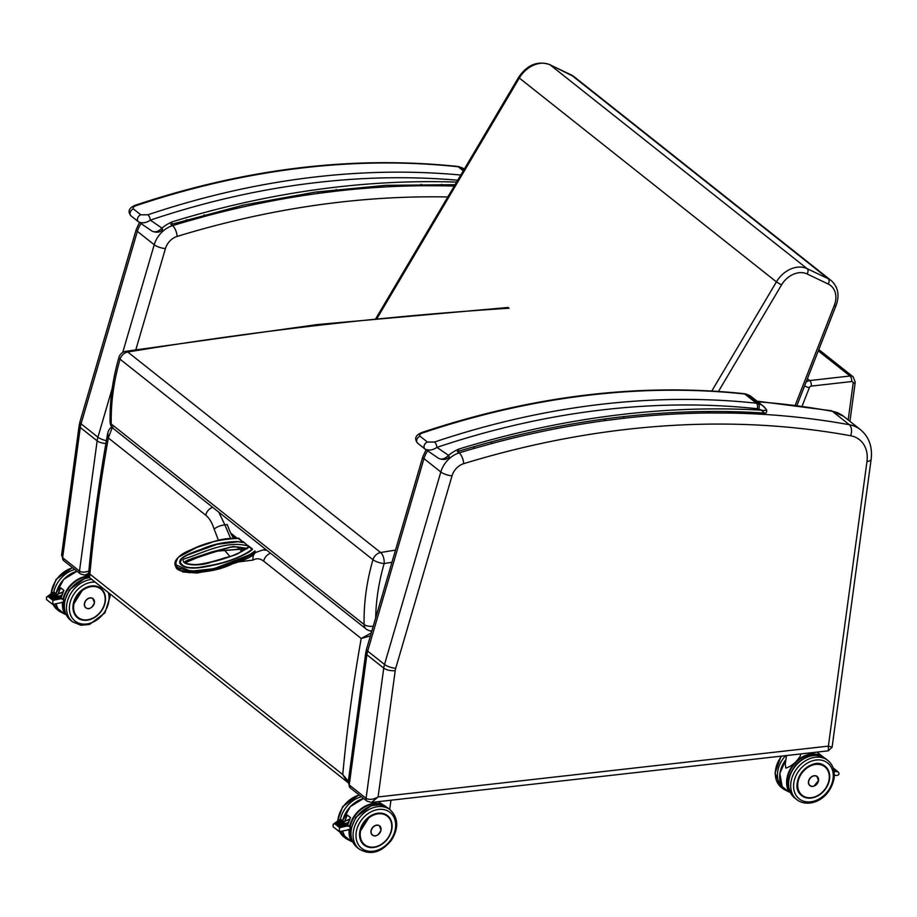 <?xml version="1.0" encoding="UTF-8"?>
<svg xmlns="http://www.w3.org/2000/svg" width="917" height="917" viewBox="0 0 917 917"><rect width="100%" height="100%" fill="white"/><g stroke="black" fill="none" stroke-linecap="round" stroke-linejoin="round"><path stroke-width="1.38" d="M88.857 571.016C84.765 572.483 81.647 572.495 79.492 571.073L62.631 557.708L61.588 555.117L63.628 560.608A4.23 3.267 -51.6 0 1 62.631 557.708L80.283 427.494A8.471 3.278 -172.3 0 1 79.16 425.534L61.588 555.117M84.926 575.165L88.64 573.308M441.65 184.328L443.53 185.819L423.024 185.727L421.144 184.237M423.024 185.727A1022.524 789.755 128.4 0 0 338.018 190.931L319.219 193.258L317.397 191.813M319.219 193.258A1022.524 789.755 -51.6 0 0 205.775 216.125L188.18 221.008L186.518 219.69M338.018 190.931L336.172 189.475M828.36 750.817L832.12 747.149L828.383 746.117L828.372 750.817L371.58 802.409L378.091 796.965C373.116 799.613 369.104 800.06 366.078 798.317L349.228 784.952L348.185 782.361L350.225 787.852A4.23 3.267 -51.6 0 1 349.228 784.952L366.88 654.738A8.471 3.278 -172.3 0 1 365.757 652.789L348.185 782.361M371.523 802.421L367.087 801.217A4.23 3.267 -51.6 0 1 367.087 801.217A4.23 3.267 -51.6 0 1 366.078 798.317L383.742 668.115L366.88 654.738A23.292 17.985 -51.6 0 1 367.66 651.093L423.963 458.615A23.292 17.985 -51.6 0 1 427.631 450.832M728.247 411.573L730.127 413.063L709.62 412.971L707.741 411.481M709.62 412.971A1022.524 789.755 128.4 0 0 624.615 418.175L605.816 420.502L603.994 419.058M605.816 420.502A1022.524 789.755 -51.6 0 0 492.372 443.37L474.777 448.253L473.115 446.934M624.615 418.175L622.769 416.719M192.008 558.499L211.965 551.874L192.008 558.499L185.039 561.571L184.925 562.43M186.174 563.68L185.039 561.571M246.822 548.355L233.17 546.486L211.976 551.874M240.884 551.472L249.218 546.589L252.186 549.73M252.473 549.008L249.745 546.841L241.882 551.426C233.193 555.908 222.865 559.508 210.899 562.213C202.313 566.03 180.11 566.316 183.538 559.129C202.302 553.409 226.144 539.838 247.934 545.982L243.796 542.13L249.023 546.876L246.833 548.309L233.17 546.475M229.617 547.185L230.408 547.036M253.917 553.432L236.254 562.293L215.816 569.251L192.146 572.288L180.878 570.546L175.25 565.525C176.992 566.866 172.946 570.156 189.2 572.621C206.382 572.517 220.779 569.606 232.391 563.909C246.077 559.634 253.401 556.057 254.364 553.169M255.362 552.653L254.536 552.745A3.794 1.181 105.7 0 1 254.548 552.47L255.132 552.47A321.856 158.985 -64.9 0 1 255.19 551.69L254.846 550.888M237.95 538.508L238.42 538.439C220.573 539.047 204.674 542.887 190.713 549.948C178.036 554.923 173.531 560.688 177.187 567.268C189.292 572.3 203.253 572.197 219.06 566.958C233.915 563.072 245.745 557.845 254.582 551.243L255.19 551.69M177.783 558.04L175.021 564.436L190.702 571.245L214.039 568.689L252.737 553.547L254.594 551.679A324.354 160.67 115.1 0 0 254.548 552.47M252.324 549.466L250.284 551.128C241.641 556.653 230.946 560.986 218.177 564.115C206.967 566.637 189.292 571.027 181.532 565.193C174.253 558.82 190.518 553.031 200.685 549.581C212.033 544.411 224.573 541.718 238.294 541.511C224.573 541.718 212.033 544.411 200.685 549.581C190.518 553.031 174.253 558.82 181.532 565.193C189.292 571.027 206.967 566.637 218.177 564.115C230.946 560.986 241.641 556.653 250.284 551.128M252.404 548.951L249.825 550.991C241.71 556.229 231.669 560.367 219.725 563.416C208.319 566.076 190.128 570.901 181.967 564.987C174.86 558.166 192.948 552.63 203.31 549.008C213.81 544.262 225.41 541.855 238.099 541.775L242.902 542.497M249.218 546.589L248.198 545.615M243.28 542.222L238.202 538.394C228.012 537.912 218.682 539.414 210.199 542.91L196.823 547.426L178.769 557.009C175.823 559.634 174.574 562.121 175.021 564.436L175.25 565.525M242.306 542.291L242.867 541.97L238.684 538.073M243.28 542.474L243.143 541.603M182.964 566.213L179.904 562.408C179.09 563.393 181.302 565.113 186.529 567.577L197.361 567.795L219.564 563.714C231.841 560.596 242.031 556.401 250.146 551.14L252.095 549.73M238.225 541.752L242.329 542.039M180.385 564.012L179.927 562.648M179.915 562.522L179.961 561.938M179.961 562.522L180.041 563.095M373.242 626.242A8.471 3.932 178.7 0 1 364.118 624.511A8.471 6.545 128.4 0 0 366.204 629.062L366.204 629.062A8.471 8.471 0 0 0 371.878 630.885M375.672 617.943A205.351 158.607 -51.6 0 1 384.154 563.542A8.471 4.092 -99.3 0 0 380.635 552.515A8.471 6.545 128.4 0 0 372.955 559.725A8.471 2.522 16.1 0 0 384.154 563.542A4649.064 3590.754 -51.6 0 1 391.949 562.27M111.244 423.998A8.471 3.932 178.7 0 1 110.12 422.095A8.471 8.471 0 0 0 113.318 428.548L113.318 428.548A8.471 6.545 -51.6 0 1 111.244 423.998A213.821 165.14 -51.6 0 1 120.07 359.212A8.471 6.545 -51.6 0 1 127.75 352.002A8.471 4.092 -99.3 0 0 125.686 351.337L125.686 351.337A8.471 8.471 0 0 0 118.935 357.343A8.471 2.522 16.1 0 0 120.07 359.212L372.955 559.725A213.821 165.14 128.4 0 0 364.118 624.511L111.244 423.998M348.334 781.25L342.752 774.59L89.877 574.076L88.468 575.2L89.511 577.63L89.877 574.076A1611.054 1244.312 -51.6 0 1 108.332 437.959L112.264 427.563M112.883 427.093C110.819 426.99 109.123 428.869 107.793 432.732L108.332 437.959L205.798 515.251C209.351 518.139 212.136 522.782 214.154 529.155A8.471 3.015 -17.3 0 1 224.883 524.879L218.819 512.202M371.27 632.971L361.206 638.473A1611.054 1244.312 128.4 0 0 342.752 774.59L347.222 781.972L89.511 577.618M256.164 552.194A8.471 7.004 59.3 0 0 256.026 552.286A8.471 7.004 59.3 0 0 253.126 560.058C256.622 558.052 260.153 558.43 263.729 561.181L361.206 638.473L370.411 635.905M266.824 550.257L262.881 549.948L252.267 553.616M214.154 529.155L218.418 540.193M223.461 549.019L230.007 556.562M238.936 561.869L253.126 560.058M241.824 550.957L236.827 546.841M230.625 538.382L224.883 524.879L227.313 524.604A52.475 26.433 -96.4 0 0 233.514 538.302M171.594 223.484L172.396 221.788L170.814 224.493L243.933 204.995L315.173 192.123L385.713 185.337L455.084 184.684M456.609 182.105A1020.403 788.127 128.4 0 0 172.396 221.788A35.878 27.716 128.4 0 0 161.954 228.104C158.286 231.692 154.984 232.689 152.027 231.107L138.616 221.914C142.399 223.519 146.307 222.923 150.319 220.137A4.23 1.731 -108.6 0 0 147.946 214.773L140.805 214.807L133.435 208.961C132.644 207.609 133.618 206.485 136.358 205.58A903.979 698.192 -51.6 0 1 458.191 166.768A16.942 13.079 -51.6 0 1 460.082 167.123A4.23 2.556 -74.4 0 0 459.509 166.825L464.953 169.588M135.257 205.27A4.23 1.731 71.4 0 1 135.28 205.259L135.28 205.259A4.23 1.731 71.4 0 1 136.358 205.58M457.709 180.236A899.737 694.926 -51.6 0 0 150.319 220.137L161.954 228.104A4.23 0.722 50.5 0 1 162.538 229.697C160.166 232.368 156.727 232.895 152.222 231.244M458.191 450.74L458.993 449.032L457.411 451.749L459.062 451.118C563.347 419.378 665.192 406.701 764.595 413.086C766.291 413.292 766.933 412.203 766.543 409.807L766.222 409.498C766.108 410.495 764.503 410.724 761.419 410.186L764.067 412.765M758.657 409.016A18.202 14.053 -51.6 0 1 761.419 410.186A1020.403 788.127 128.4 0 0 458.993 449.032A35.878 27.716 128.4 0 0 448.551 455.348C444.883 458.936 441.57 459.933 438.624 458.351L425.201 449.158C428.996 450.763 432.904 450.167 436.916 447.381A4.23 1.731 -108.6 0 0 434.543 442.017L427.402 442.051L420.032 436.205C419.241 434.864 420.215 433.73 422.955 432.824A903.979 698.192 -51.6 0 1 744.787 394.012A16.942 13.079 -51.6 0 1 746.679 394.367A4.23 2.556 -74.4 0 0 746.106 394.069L751.539 396.832A22.432 17.331 -51.6 0 0 746.679 394.367L758.267 403.56A16.942 13.079 128.4 0 0 756.387 403.205A4.23 2.419 96.1 0 1 757.247 408.741A12.7 9.812 -51.6 0 1 758.657 409.016A4.23 2.556 -74.4 0 0 758.267 403.56A22.432 17.331 128.4 0 1 763.139 406.025L751.539 396.832M421.854 432.515A4.23 1.731 71.4 0 1 421.866 432.503A4.23 1.731 71.4 0 1 421.877 432.503A4.23 1.731 71.4 0 1 422.955 432.824M757.247 408.741A899.737 694.926 -51.6 0 0 436.916 447.381L448.551 455.348A4.23 0.722 50.5 0 1 449.135 456.941M60.992 598.709L53.656 592.714L63.789 599.81L60.992 598.709L52.991 600.371L48.154 596.543L48.899 596.004M56.246 594.812L57.358 594.732L56.246 594.812M53.53 603.959L52.544 604.303L46.503 599.523L46.561 597.07L48.154 596.543M52.544 604.303L52.991 600.371M53.45 592.657L53.816 591.901L56.946 594.376M61.531 602.309L63.204 602.274L63.789 599.81M58.424 596.543L60.786 598.411M57.691 599.259L51.157 594.376M51.1 594.56L57.507 599.099M54.412 599.947L48.991 595.947M48.933 596.119L54.229 599.775M56.052 599.603L50.068 595.156M50.011 595.339L55.868 599.431M59.341 598.927L52.235 593.597M52.177 593.769L59.147 598.755M65.772 614L65.394 614.046A24.415 18.856 -51.6 0 1 63.113 602.286M55.994 603.764A24.839 19.177 -51.6 0 0 58 608.773L64.947 614.287A24.839 19.177 128.4 0 1 62.516 602.412M58.321 594.01A24.748 19.119 -51.6 0 1 60.728 587.923L63.869 590.388L61.152 597.712A24.839 19.177 -51.6 0 1 63.903 590.353L63.881 590.422M60.728 587.912L60.66 587.786A24.839 19.177 128.4 0 0 58.241 593.849M86.679 608.303A5.846 4.516 -51.6 0 1 85.774 607.776A5.846 4.516 -51.6 0 1 84.88 602.022A5.846 4.516 -51.6 0 1 90.118 597.861A5.846 4.516 -51.6 0 1 93.03 598.618A5.846 4.516 -51.6 0 1 93.74 599.386M347.589 825.965L340.253 819.958L350.386 827.054L347.589 825.965L339.588 827.615L334.751 823.787L335.496 823.248M342.843 822.056L343.955 821.976L342.843 822.056M340.115 831.215L339.141 831.559L333.1 826.767L333.158 824.326L334.751 823.787M339.141 831.559L339.588 827.615M340.047 819.913L340.413 819.145L343.531 821.632M348.128 829.553L349.801 829.518L350.386 827.054M345.021 823.787L347.383 825.655M344.288 826.515L337.754 821.621M337.697 821.804L344.104 826.343M341.009 827.191L335.588 823.191M335.53 823.374L340.815 827.019M342.649 826.847L336.665 822.411M336.608 822.583L342.465 826.687M345.938 826.171L338.832 820.841M338.774 821.024L345.743 825.999M352.357 841.244L351.99 841.29A24.415 18.856 -51.6 0 1 349.709 829.53M342.591 831.008A24.839 19.177 -51.6 0 0 344.597 836.029L351.543 841.542A24.839 19.177 128.4 0 1 349.113 829.656M378.194 801.664L385.793 806.559M344.918 821.254A24.748 19.119 -51.6 0 1 347.325 815.167L350.466 817.632L347.749 824.968A24.839 19.177 -51.6 0 1 350.5 817.609L347.256 815.03A24.839 19.177 128.4 0 0 344.838 821.093M373.276 835.547A5.846 4.516 -51.6 0 1 372.371 835.02A5.846 4.516 -51.6 0 1 371.477 829.266A5.846 4.516 -51.6 0 1 376.715 825.105A5.846 4.516 -51.6 0 1 379.627 825.873A5.846 4.516 -51.6 0 1 380.337 826.63M834.332 775.335L836.763 775.45C839.181 775.003 839.628 773.81 838.104 771.873L834.034 771.254M834.688 771.266L833.977 770.922M836.625 771.357L833.553 769.145M833.461 768.836L836.304 771.082M835.651 771.312L833.794 770.051M833.725 769.764L835.33 771.037M785.88 759.677A24.839 19.177 -51.6 0 0 782.19 786.603L789.147 792.116A24.839 19.177 128.4 0 1 795.44 762.21A24.839 19.177 128.4 0 1 823.581 757.282L817.047 752.1M786.442 755.562L785.261 764.228L785.869 768.114C791.68 766.211 796.506 762.153 800.346 755.917L800.621 753.957M810.995 786.213A5.846 4.516 -51.6 0 1 809.86 785.617A5.846 4.516 -51.6 0 1 808.977 779.851A5.846 4.516 -51.6 0 1 814.216 775.702A5.846 4.516 -51.6 0 1 817.127 776.458A5.846 4.516 -51.6 0 1 817.964 777.433M245.722 548.79L216.71 551.186L196.972 557.777L185.085 562.797M175.353 565.972L182.781 571.967L197.063 572.999L220.286 568.666L254.662 553.341M80.524 574.008A4.23 3.267 -51.6 0 1 80.49 573.973L80.49 573.973A4.23 3.267 -51.6 0 1 79.492 571.073L97.145 440.859L80.283 427.494A23.292 17.985 -51.6 0 1 81.063 423.837L137.367 231.371A23.292 17.985 -51.6 0 1 141.035 223.588M105.891 443.461A8.471 3.278 -172.3 0 1 97.145 440.859A23.292 17.985 128.4 0 1 97.924 437.203L81.063 423.837A8.471 2.499 -163.7 0 1 79.928 421.969L79.16 425.534M106.383 440.664A8.471 2.499 -163.7 0 1 97.924 437.203L112.218 388.361M135.544 350.73L165.427 248.587A8.471 2.499 -163.7 0 1 154.228 244.736L122.729 352.426M165.427 248.587A14.821 11.451 -51.6 0 1 177.096 236.437A8.471 3.576 -107 0 0 172.556 225.639A23.292 17.985 128.4 0 0 154.228 244.736L137.367 231.371A8.471 2.499 -163.7 0 1 136.232 229.502L79.928 421.969M188.18 221.008A1022.524 789.755 -51.6 0 0 172.556 225.639L171.009 224.413M443.53 185.819A1022.524 789.755 -51.6 0 1 454.259 186.082M177.096 236.437A1014.053 783.221 -51.6 0 1 448.883 196.995M205.775 216.125L204.09 214.784M367.121 801.252A4.23 3.267 -51.6 0 1 367.087 801.229L350.225 787.863M730.127 413.063A1022.524 789.755 -51.6 0 1 849.325 424.72A8.471 4.975 100.3 0 1 850.632 435.747A31.751 24.53 -51.6 0 1 866.978 461.48A8.471 3.278 7.7 0 0 871.15 459.279C872.571 446.762 869.018 436.905 860.49 429.695A40.222 31.063 128.4 0 0 849.325 424.72L832.464 411.355A40.222 31.063 -51.6 0 1 843.629 416.329L860.49 429.695M866.978 461.48L828.383 746.117L378.091 796.965L395.216 670.636A8.471 3.278 -172.3 0 1 383.742 668.115A23.292 17.985 128.4 0 1 384.521 664.458L367.66 651.093A8.471 2.499 -163.7 0 1 366.513 649.213L365.757 652.789M395.216 670.636A14.821 11.451 -51.6 0 1 395.72 668.31A8.471 2.499 -163.7 0 1 384.521 664.458L440.825 471.98L423.963 458.615A8.471 2.499 -163.7 0 1 422.829 456.746L366.513 649.213M395.72 668.31L452.024 475.831A8.471 2.499 -163.7 0 1 440.825 471.98A23.292 17.985 128.4 0 1 459.153 452.895L457.606 451.657M452.024 475.831A14.821 11.451 -51.6 0 1 463.693 463.681A8.471 3.576 -107 0 0 459.153 452.895A1022.524 789.755 -51.6 0 1 474.777 448.253M843.629 416.329L831.077 410.701A8.471 4.975 100.3 0 1 832.464 411.355A1022.524 789.755 -51.6 0 0 757.774 401.772M463.693 463.681A1014.053 783.221 -51.6 0 1 850.632 435.747M492.372 443.37L490.687 442.028M185.154 561.376L214.624 551.392L246.26 548.492M247.796 552.836L250.089 551.243M237.331 538.359L230.763 533.144M182.391 558.155L179.95 562.408L184.34 566.924M395.514 550.097A4657.523 3597.299 128.4 0 0 380.635 552.515L127.75 352.002A4657.523 3597.299 -51.6 0 1 509.118 308.215M371.568 631.939L370.124 630.793M263.729 561.181A8.471 6.545 -51.6 0 1 270.618 553.272M205.798 515.251A8.471 6.545 -51.6 0 1 212.687 507.342M240.575 547.38A52.475 26.433 -96.4 0 0 243.67 549.936M570.5 74.575A4.23 2.648 115.5 0 1 570.855 74.69A4.23 2.648 115.5 0 1 571.176 74.896A25.401 19.624 -51.6 0 1 574.099 76.719L549.753 64.626A4.23 2.648 115.5 0 1 550.074 64.832L571.176 74.896L828.269 278.745A4.23 2.648 115.5 0 1 828.234 284.041A21.171 16.346 -51.6 0 1 834.241 305.556A19.051 14.718 128.4 0 0 834.206 305.636L795.28 405.119M549.306 64.488A4.23 2.648 115.5 0 1 549.753 64.626C537.534 60.602 527.172 64.82 518.655 77.28L519.32 78.025A25.401 19.624 -51.6 0 1 550.074 64.832L807.166 268.681A4.23 2.648 115.5 0 1 807.132 273.977L828.234 284.041M376.612 319.105L519.32 78.025L776.412 281.874L711.81 391.009M836.063 305.476A4.23 0.997 -158.6 0 1 836.052 305.51A4.23 0.997 -158.6 0 1 834.206 305.636M796.976 405.348L836.075 305.441A4.23 0.986 -158.4 0 1 834.241 305.556M836.075 305.441C839.754 295.251 838.127 286.964 831.192 280.568A25.401 19.624 128.4 0 0 828.269 278.745L807.166 268.681A25.401 19.624 128.4 0 0 776.412 281.874L781.502 284.969A21.171 16.346 -51.6 0 1 807.132 273.977M718.481 391.433L781.502 284.969M851.595 381.552A2.121 1.639 -51.6 0 1 853.154 383.272A4.23 1.639 7.7 0 0 855.24 382.171L853.165 376.83A6.35 4.906 128.4 0 0 850.013 376.004A4.23 2.132 83.6 0 1 851.595 381.552L811.258 386.103A2.121 1.639 -51.6 0 0 809.321 387.708A4.23 0.997 -158.6 0 1 804.599 385.874M853.154 383.272L848.179 419.94M802.146 406.048L809.321 387.708M811.258 386.103A4.23 2.132 83.6 0 0 809.677 380.566L850.013 376.004L818.296 350.867M807.396 378.744L809.677 380.566A6.35 4.906 128.4 0 0 805.997 382.309M459.509 166.825L457.411 166.424A4.23 2.419 96.1 0 1 458.191 166.768L463.291 170.803M463.75 170.035L460.082 167.123A22.432 17.331 -51.6 0 1 464.3 169.106M460.781 175.044A903.979 698.192 128.4 0 0 147.946 214.773M138.329 221.696L131.234 216.068A4.23 3.267 -51.6 0 1 131.097 215.965A4.23 3.267 -51.6 0 1 130.283 212.217A4.23 3.267 -51.6 0 1 133.435 208.961M138.616 221.914A4.23 3.267 -51.6 0 1 138.467 221.811A4.23 3.267 -51.6 0 1 137.665 218.063A4.23 3.267 -51.6 0 1 140.805 214.807M746.106 394.069L744.008 393.668A4.23 2.419 96.1 0 1 744.787 394.012L756.387 403.205A903.979 698.192 128.4 0 0 434.543 442.017M766.222 409.498A22.432 17.331 128.4 0 0 763.139 406.025L766.543 409.819M424.926 448.94L417.831 443.312A4.23 3.267 -51.6 0 1 417.693 443.209A4.23 3.267 -51.6 0 1 416.88 439.461A4.23 3.267 -51.6 0 1 420.032 436.205M425.201 449.158A4.23 3.267 -51.6 0 1 425.064 449.055A4.23 3.267 -51.6 0 1 424.262 445.307A4.23 3.267 -51.6 0 1 427.402 442.051M54.309 604.108A25.011 19.314 128.4 0 0 59.353 611.33L64.74 614.126M74.827 569.48A25.011 19.314 128.4 0 0 53.828 591.912M51.18 593.735A25.011 19.314 -51.6 0 1 51.318 592.485A25.011 19.314 -51.6 0 1 72.718 567.818M59.353 611.33L57.244 609.656A25.011 19.314 -51.6 0 1 53.014 604.383M60.533 597.231L61.347 596.898M61.886 595.053L58.413 596.486M56.327 594.835L63.055 592.061M49.197 595.798L49.988 595.225M50.275 595.007L51.065 594.434M51.363 594.227L52.154 593.654M52.441 593.448L53.656 592.714L60.499 598.721M48.899 596.061L53.931 600.085M49.977 595.282L55.57 599.741M51.065 594.491L57.209 599.409M52.143 593.712L58.86 599.065M65.222 614.252L65.841 614.172M63.525 599.603A24.415 18.856 -51.6 0 1 88.731 576.667M88.536 576.117A24.839 19.177 128.4 0 0 63.021 599.202M56.063 593.689A24.839 19.177 -51.6 0 1 77.074 571.268M63.903 590.353L60.66 587.786M94.44 602.664A5.823 4.505 128.4 0 0 93.064 598.663A5.823 4.505 128.4 0 0 85.911 600.44A5.823 4.505 128.4 0 0 85.82 607.799A5.823 4.505 128.4 0 0 91.001 607.765A5.823 4.505 128.4 0 0 94.44 602.664M94.417 602.71A5.743 4.436 -51.6 0 1 86.404 608.086A5.743 4.436 -51.6 0 1 87.631 599.007A5.743 4.436 -51.6 0 1 94.417 602.71M73.154 604.853A18.649 14.408 -51.6 0 1 84.158 588.554A18.649 14.408 -51.6 0 1 100.755 588.427L95.208 586.066L89.774 586.307L82.966 589.356L73.165 604.888C72.535 610.401 74.002 614.665 77.578 617.668A18.649 14.408 -51.6 0 1 73.154 604.853M85.785 620.179A18.649 14.408 -51.6 0 1 77.578 617.668C85.235 622.23 92.881 620.362 100.538 612.029C106.899 602.664 106.98 594.801 100.767 588.439M73.108 604.922A18.776 14.5 128.4 0 0 95.265 617.038A18.776 14.5 128.4 0 0 99.3 587.327A18.776 14.5 128.4 0 0 73.108 604.922M108.321 592.542A22.891 17.675 -51.6 0 1 90.554 623.09A22.891 17.675 -51.6 0 1 69.577 605.312A22.891 17.675 -51.6 0 1 95.15 582.1M91.711 579.372A25.011 19.314 128.4 0 0 66.7 604.681A25.011 19.314 128.4 0 0 72.638 621.852L80.948 625.268L89.511 624.466L104.905 612.911L110.132 596.405L109.891 593.792M72.638 621.852L70.529 620.179A25.011 19.314 -51.6 0 1 64.591 603.019A25.011 19.314 -51.6 0 1 89.602 577.699M79.607 592.176A18.627 14.385 128.4 0 0 77.613 617.634L76.753 616.946M91.654 586.571A18.202 14.064 -51.6 0 1 101.81 609.988A18.202 14.064 -51.6 0 1 74.736 613.049A18.202 14.064 -51.6 0 1 91.654 586.571M340.906 831.364A25.011 19.314 128.4 0 0 345.95 838.574L351.337 841.37M361.424 796.735A25.011 19.314 128.4 0 0 340.425 819.168M337.777 820.979A25.011 19.314 -51.6 0 1 337.915 819.729A25.011 19.314 -51.6 0 1 359.315 795.062M345.95 838.574L343.841 836.9A25.011 19.314 -51.6 0 1 339.611 831.627M347.13 824.475L347.933 824.142M348.471 822.297L345.01 823.73M342.924 822.079L349.641 819.305M335.794 823.042L336.585 822.469M336.871 822.251L337.662 821.678M337.96 821.472L338.751 820.898M339.038 820.692L339.829 820.119M335.496 823.306L340.528 827.329M336.573 822.526L342.167 826.996M337.662 821.735L343.806 826.653M338.74 820.956L345.445 826.309M351.819 841.497L352.437 841.416M350.122 826.847A24.415 18.856 -51.6 0 1 383.65 805.722M385.897 806.639L386.24 806.914A24.839 19.177 128.4 0 0 385.977 806.708A24.839 19.177 128.4 0 0 364.851 806.33A24.839 19.177 128.4 0 0 349.606 826.446M342.66 820.933A24.839 19.177 -51.6 0 1 363.671 798.512M350.5 817.609L347.256 815.03M381.036 829.919A5.823 4.505 128.4 0 0 379.661 825.919A5.823 4.505 128.4 0 0 372.508 827.684A5.823 4.505 128.4 0 0 372.417 835.043A5.823 4.505 128.4 0 0 377.598 835.009A5.823 4.505 128.4 0 0 381.036 829.919A5.743 4.436 -51.6 0 1 373.001 835.341A5.743 4.436 -51.6 0 1 374.228 826.251A5.743 4.436 -51.6 0 1 381.013 829.954M359.751 832.109A18.649 14.408 -51.6 0 1 370.755 815.809A18.649 14.408 -51.6 0 1 387.352 815.683L381.804 813.31L376.371 813.551L369.551 816.6L359.762 832.132A18.649 14.408 -51.6 0 0 364.164 844.912C360.599 841.909 359.132 837.657 359.762 832.132M372.382 847.423A18.649 14.408 -51.6 0 1 364.164 844.912M359.705 832.166A18.776 14.5 128.4 0 0 381.862 844.293A18.776 14.5 128.4 0 0 385.897 814.583A18.776 14.5 128.4 0 0 359.705 832.166M356.174 832.567A22.891 17.675 -51.6 0 1 388.097 811.121A22.891 17.675 -51.6 0 1 383.191 847.342A22.891 17.675 -51.6 0 1 356.174 832.567M353.297 831.937A25.011 19.314 128.4 0 0 359.223 849.096C370.548 855.618 381.3 852.638 391.49 840.167C398.815 828.12 398.414 818.044 390.298 809.917A25.011 19.314 128.4 0 0 368.061 810.078A25.011 19.314 128.4 0 0 353.297 831.937M359.223 849.096L357.126 847.434A25.011 19.314 -51.6 0 1 351.188 830.263A25.011 19.314 -51.6 0 1 365.952 808.416A25.011 19.314 -51.6 0 1 388.189 808.244L379.879 804.828L371.316 805.63L355.922 817.185L351.165 828.223M366.204 819.431A18.627 14.385 128.4 0 0 364.209 844.878C371.832 849.474 379.466 847.606 387.134 839.273C393.496 829.908 393.576 822.045 387.364 815.683M378.251 813.815A18.202 14.064 -51.6 0 1 388.407 837.232A18.202 14.064 -51.6 0 1 361.332 840.293A18.202 14.064 -51.6 0 1 378.251 813.815M824.956 766.257C811.155 753.808 786.499 784.895 801.767 795.497A18.649 14.408 -51.6 0 1 802.066 771.919A18.649 14.408 -51.6 0 1 824.956 766.257A18.649 14.408 -51.6 0 1 829.381 779.06A18.649 14.408 -51.6 0 1 827.26 785.754M829.541 779.106A18.776 14.5 128.4 0 0 807.373 766.979A18.776 14.5 128.4 0 0 803.349 796.69A18.776 14.5 128.4 0 0 829.541 779.106M833.072 778.705A22.891 17.675 -51.6 0 1 801.137 800.14A22.891 17.675 -51.6 0 1 806.054 763.918A22.891 17.675 -51.6 0 1 833.072 778.705M825.793 758.817C816.027 752.777 806.123 754.68 796.071 764.549C786.247 777.318 785.8 788.471 794.718 798.008A25.011 19.314 -51.6 0 1 795.119 766.417A25.011 19.314 -51.6 0 1 825.793 758.817L827.902 760.491A25.011 19.314 128.4 0 0 797.228 768.091A25.011 19.314 128.4 0 0 796.827 799.681C808.175 808.496 829.839 800.403 834.115 778.155C834.997 770.658 832.934 764.778 827.902 760.491M833.266 768.217L837.29 771.415M833.668 769.535L835.204 771.174M833.393 768.595L836.178 771.22M833.874 770.429L834.229 771.128M789.422 792.082L790.041 791.99M789.961 791.818L789.594 791.875A24.415 18.856 -51.6 0 1 794.741 763.827A24.415 18.856 -51.6 0 1 821.254 756.296M818.537 780.505A5.823 4.493 128.4 0 0 817.15 776.504A5.823 4.493 128.4 0 0 810.009 778.281A5.823 4.493 128.4 0 0 809.917 785.628A5.823 4.493 128.4 0 0 815.098 785.594A5.823 4.493 128.4 0 0 818.537 780.505M818.503 780.55A5.743 4.436 -51.6 0 1 810.502 785.926A5.743 4.436 -51.6 0 1 811.728 776.848A5.743 4.436 -51.6 0 1 818.503 780.55M781.02 756.17L775.014 773.237L781.444 787.485A25.011 19.314 -51.6 0 1 781.685 756.089M785.594 755.654A25.011 19.314 128.4 0 0 783.554 789.147L788.941 791.956M804.656 797.148A18.627 14.385 128.4 0 0 825.839 788.035A18.627 14.385 128.4 0 0 824.853 766.268A18.627 14.385 128.4 0 0 815.992 763.804M815.752 764.4A18.202 14.064 -51.6 0 1 825.896 787.829A18.202 14.064 -51.6 0 1 798.833 790.878A18.202 14.064 -51.6 0 1 815.752 764.4M88.502 574.764L84.983 575.165L80.49 573.973L63.628 560.608M139.453 222.499L136.232 229.502M871.15 459.279L832.12 747.149M426.05 449.754L422.829 456.746M831.077 410.701L756.995 401.165M240.655 551.644C240.621 552.275 236.597 555.324 225.341 557.674C213.352 561.685 203.528 563.989 195.871 564.597C184.638 564.276 184.661 561.938 184.913 562.419L184.925 562.442C183.767 562.66 184.798 561.823 188.031 559.989L228.597 547.804C230.144 547.036 237.32 545.902 246.994 548.79M179.973 562.637L179.95 562.408C181.394 558.04 180.431 559.038 187.79 554.911L217.18 544.331L238.145 541.741L243.36 542.337M232.024 535.654L235.371 538.302M366.204 629.062L113.318 428.548M508.178 307.47L317.58 324.538L125.686 351.337M118.935 357.343C112.619 379.237 109.673 400.821 110.12 422.095M88.468 575.2C92.755 527.951 99.185 480.462 107.793 432.744M348.162 782.625L347.222 781.972M262.881 549.948L265.162 549.696M244.53 548.194L245.355 548.996M518.655 77.28L375.443 319.219M831.192 280.568L574.099 76.719M849.933 421.327L855.24 382.171M853.165 376.83L818.801 349.583M457.411 166.424C353.034 155.5 245.653 168.441 135.28 205.259C128.827 207.976 127.429 211.54 131.097 215.953L138.799 222.052M744.008 393.668C639.63 382.744 532.25 395.685 421.866 432.503C415.424 435.22 414.025 438.785 417.682 443.209L425.396 449.296M438.819 458.489C443.324 460.139 446.762 459.623 449.124 456.941M65.313 614.287L65.978 614.447M72.432 567.589L56.052 579.406L50.848 593.975M57.244 609.656L52.934 604.395L63.204 602.274M56.636 594.503L63.158 591.82M46.561 597.07L53.713 591.901M65.073 614.321L65.864 614.218M57.954 608.728L55.96 603.776M55.994 593.631L63.628 579.418L77.017 571.222M60.717 587.912L63.858 590.41M92.755 598.423L94.451 602.687C91.012 610.745 86.737 608.67 85.82 607.799L85.51 607.547M89.373 577.504L84.719 578.386L69.337 589.929L64.568 600.979M64.477 601.506L64.316 602.526C63.433 610.011 65.497 615.903 70.529 620.179M351.91 841.531L352.575 841.691M359.028 794.833L342.649 806.651L337.445 821.219M343.841 836.9L339.531 831.639L349.801 829.518M343.233 821.758L349.755 819.064M333.158 824.326L340.31 819.145M347.577 825.827L339.829 820.176M351.67 841.565L352.46 841.462M344.551 835.972L342.557 831.02M342.591 820.875L350.225 806.662L363.613 798.466M390.951 800.22L389.702 809.436M379.351 825.667L381.048 829.931C377.609 837.989 373.322 835.914 372.417 835.043L372.107 834.802M390.298 809.917L388.189 808.244M351.073 828.75L350.913 829.77C350.019 837.255 352.094 843.147 357.126 847.434M364.209 844.878L363.35 844.202M794.718 798.008L796.827 799.681M833.175 767.976L838.104 771.873M782.155 786.557L779.84 773.444L785.903 759.494M789.273 792.15L790.064 792.036M809.573 785.365L812.198 786.431L813.941 786.144L818.549 780.527L816.806 776.24M781.444 787.485L783.554 789.147M789.514 792.116L790.179 792.277M801.71 795.463C809.321 800.071 816.967 798.203 824.635 789.869C830.997 780.505 831.066 772.641 824.853 766.268L823.924 765.535"/></g></svg>
